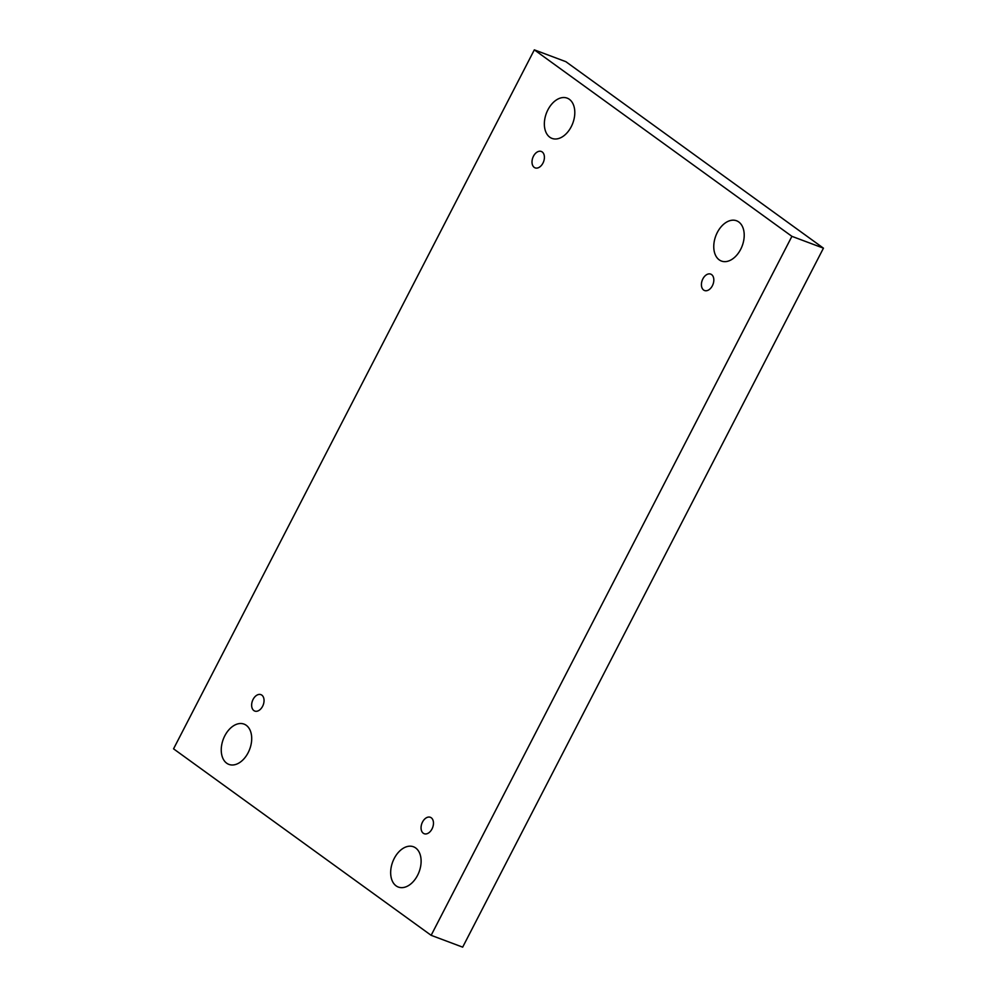 <?xml version="1.0" encoding="UTF-8"?>
<svg xmlns="http://www.w3.org/2000/svg" width="997" height="997" viewBox="0 0 997 997"><rect width="100%" height="100%" fill="white"/><g stroke="black" fill="none" stroke-linecap="round" stroke-linejoin="round"><path stroke-width="1.5" d="M791.905 236.339L431.14 935.323L173.553 748.834L534.33 49.85L791.905 236.339L823.447 248.166L462.67 947.15L431.14 935.323M549.796 137.212A21.51 14.12 -69.4 0 0 552.014 138.409A21.51 14.12 -69.4 0 0 572.066 124.986A21.51 14.12 -69.4 0 0 569.362 99.314A21.51 14.12 -69.4 0 0 567.131 98.117A21.51 14.12 -69.4 0 0 547.091 111.527A21.51 14.12 -69.4 0 0 549.796 137.212M226.693 763.204A21.51 14.12 -69.4 0 0 228.911 764.4A21.51 14.12 -69.4 0 0 248.963 750.99A21.51 14.12 -69.4 0 0 246.259 725.305A21.51 14.12 -69.4 0 0 244.041 724.109A21.51 14.12 -69.4 0 0 223.989 737.518A21.51 14.12 -69.4 0 0 226.693 763.204M719.211 259.856A21.51 14.12 -69.4 0 0 721.429 261.052A21.51 14.12 -69.4 0 0 741.481 247.642A21.51 14.12 -69.4 0 0 738.765 221.97A21.51 14.12 -69.4 0 0 736.546 220.773A21.51 14.12 -69.4 0 0 716.494 234.183A21.51 14.12 -69.4 0 0 719.211 259.856M396.108 885.859A21.51 14.12 -69.4 0 0 398.326 887.056A21.51 14.12 -69.4 0 0 418.379 873.634A21.51 14.12 -69.4 0 0 415.674 847.961A21.51 14.12 -69.4 0 0 413.443 846.765A21.51 14.12 -69.4 0 0 393.404 860.174A21.51 14.12 -69.4 0 0 396.108 885.859M423.276 833.218A8.761 5.745 -69.4 0 0 424.186 833.716A8.761 5.745 -69.4 0 0 432.648 827.522A8.761 5.745 -69.4 0 0 430.343 817.291A8.761 5.745 -69.4 0 0 422.167 822.762A8.761 5.745 -69.4 0 0 423.276 833.218M703.633 290.04A8.761 5.745 -69.4 0 0 704.543 290.526A8.761 5.745 -69.4 0 0 713.005 284.344A8.761 5.745 -69.4 0 0 710.699 274.113A8.761 5.745 -69.4 0 0 702.536 279.571A8.761 5.745 -69.4 0 0 703.633 290.04M534.218 167.384A8.761 5.745 -69.4 0 0 535.127 167.87A8.761 5.745 -69.4 0 0 543.589 161.688A8.761 5.745 -69.4 0 0 541.284 151.457A8.761 5.745 -69.4 0 0 533.121 156.928A8.761 5.745 -69.4 0 0 534.218 167.384M253.861 710.574A8.761 5.745 -69.4 0 0 254.771 711.06A8.761 5.745 -69.4 0 0 263.233 704.867A8.761 5.745 -69.4 0 0 260.927 694.647A8.761 5.745 -69.4 0 0 252.752 700.106A8.761 5.745 -69.4 0 0 253.861 710.574M823.447 248.166L565.86 61.677L534.33 49.85"/></g></svg>
